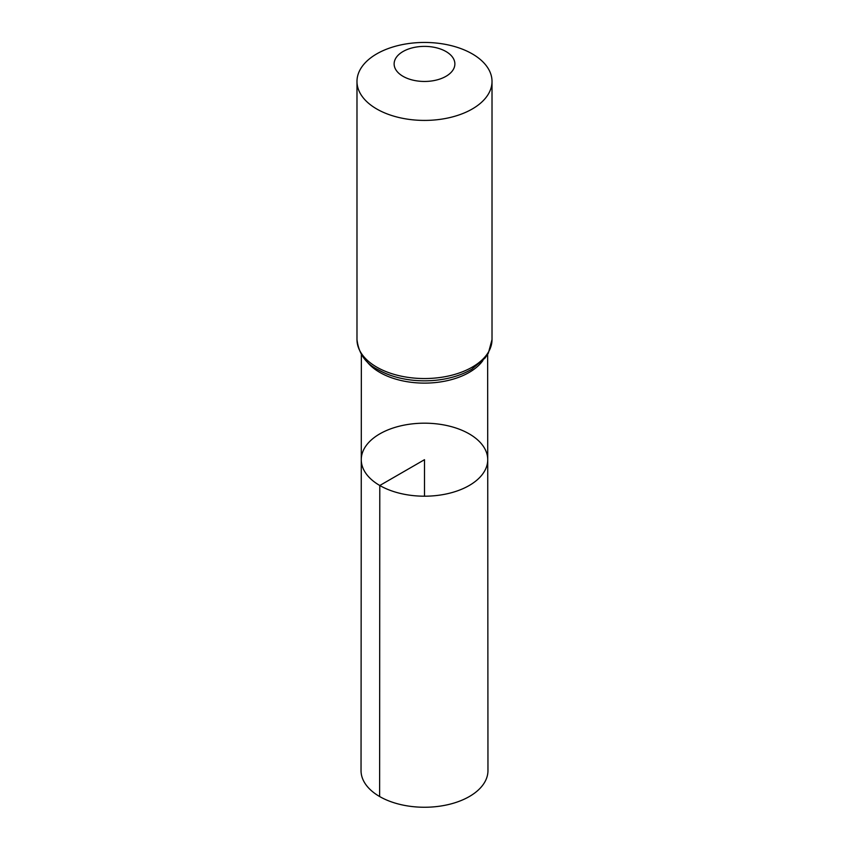 <?xml version="1.0" encoding="UTF-8"?>
<svg xmlns="http://www.w3.org/2000/svg" width="849" height="849" viewBox="0 0 849 849"><rect width="100%" height="100%" fill="white"/><g stroke="black" fill="none" stroke-linecap="round" stroke-linejoin="round"><path stroke-width="1.27" d="M379.79 485.501A63.229 36.507 180 0 1 361.271 459.67A63.229 36.507 180 0 1 424.5 423.184A63.229 36.507 180 0 1 487.729 459.67A63.229 36.507 180 0 1 448.707 493.418A63.229 36.507 180 0 1 379.79 485.501A63.229 36.507 180 0 1 361.271 459.67L361.037 770.595A63.463 36.645 180 0 0 379.62 796.521A63.463 36.645 180 0 0 448.803 804.459A63.463 36.645 180 0 0 487.963 770.595L487.729 459.67A63.229 36.507 180 0 1 448.707 493.418A63.229 36.507 180 0 1 379.79 485.501M403.02 76.325A30.384 17.542 180 0 1 416.636 46.982A30.384 17.542 180 0 1 453.844 68.461A30.384 17.542 180 0 1 403.02 76.325M376.754 108.99A67.517 38.98 180 0 1 356.983 81.43A67.517 38.98 180 0 1 424.5 42.45A67.517 38.98 180 0 1 492.017 81.43A67.517 38.98 180 0 1 450.341 117.449A67.517 38.98 180 0 1 376.754 108.99M424.5 496.198L424.5 459.691L379.79 485.501L379.62 796.521M482.932 360.485A63.144 36.454 180 0 1 379.853 372.435A63.144 36.454 180 0 1 366.068 360.485M492.017 81.43L492.017 339.568A67.517 38.98 180 0 1 450.341 375.576A67.517 38.98 180 0 1 376.754 367.129A67.517 38.98 180 0 1 356.983 339.568C358.66 353.513 365.622 363.531 377.879 369.602C385.743 374.101 394.838 377.274 405.175 379.142A65.331 37.717 180 0 1 378.304 369.782M492.017 339.568L488.313 353.248L485.076 358.023L471.8 369.209C463.798 373.91 454.48 377.221 443.825 379.142A65.331 37.717 180 0 1 405.175 379.142M361.356 354.373L361.271 459.67M487.644 354.373L487.729 459.67M356.983 81.43L356.983 339.568"/></g></svg>
